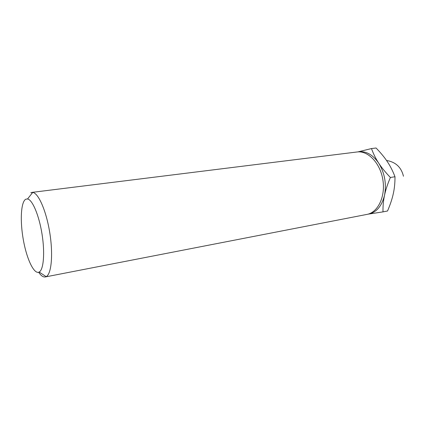 <?xml version="1.0" encoding="UTF-8"?>
<svg xmlns="http://www.w3.org/2000/svg" width="425" height="425" viewBox="0 0 425 425"><rect width="100%" height="100%" fill="white"/><g stroke="black" fill="none" stroke-linecap="round" stroke-linejoin="round"><path stroke-width="0.64" d="M358.02 151.89C365.734 150.7 372.624 154.445 378.702 163.131C375.854 158.822 373.447 153.967 371.477 148.564L357.839 151.906M378.702 163.131C384.699 172.991 386.644 183.696 384.54 195.245C385.592 190.134 387.542 184.211 390.384 177.475C385.358 172.221 381.464 167.439 378.702 163.131M367.917 214.184L382.983 211.884C382.893 205.928 383.414 200.382 384.54 195.245C381.767 206.306 376.322 212.606 368.215 214.136L367.938 214.173M25.883 199.166L27.545 198.958C32.422 199.697 39.068 215.358 42.032 234.122C45.039 252.88 43.589 269.832 39.18 272.048C34.159 274.826 26.823 259.346 23.396 240.183C19.89 221.064 20.857 201.604 25.883 199.166M30.775 192.727L32.736 192.424C38.489 193.083 46.357 211.097 49.794 232.889C53.29 254.665 51.409 274.237 46.144 276.648L45.278 276.946C43.207 277.275 40.997 275.719 38.648 272.276M31.822 192.408L357.043 151.98C368.023 150.402 380.279 163.104 382.877 179.865C385.613 196.61 377.905 212.484 366.977 214.397L45.278 276.946M371.477 148.564L376.072 148.001C380.912 153.011 384.721 157.643 387.494 161.904C390.336 166.138 392.838 171.084 394.995 176.747C395.011 182.984 394.442 188.636 393.29 193.699C392.211 198.762 390.293 204.531 387.531 210.997L382.983 211.884M390.384 177.475L394.995 176.747M39.18 272.048L46.144 276.648M27.545 198.958L32.736 192.424M403.458 176.248C401.296 167.253 395.654 161.999 386.527 160.475"/></g></svg>
